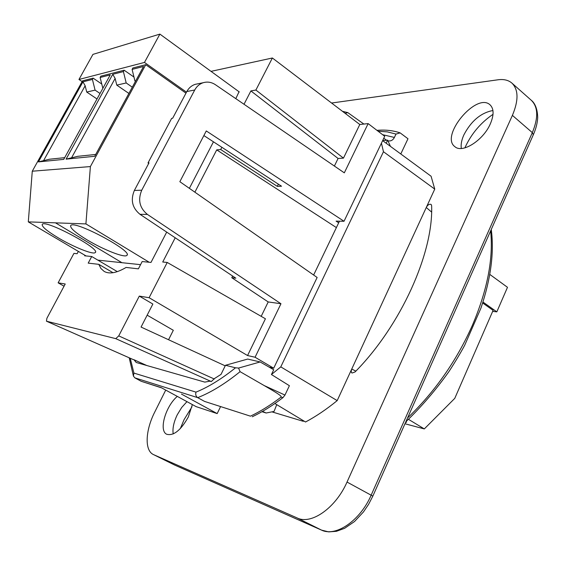 <?xml version="1.0" encoding="UTF-8"?>
<svg xmlns="http://www.w3.org/2000/svg" width="566" height="566" viewBox="0 0 566 566"><rect width="100%" height="100%" fill="white"/><g stroke="black" fill="none" stroke-linecap="round" stroke-linejoin="round"><path stroke-width="0.85" d="M92.414 79.438L82.961 81.829L85.148 85.756L86.732 92.06L95.088 90.136L92.414 79.438L93.128 78.143L82.544 80.853L32.276 171.208L28.3 221.879L55.468 222.834L121.923 262.695L140.559 264.655M113.009 272.713L98.795 264.336L100.953 268.532L104.116 271.383C109.273 274.34 116.596 273.031 126.091 267.442L138.38 268.843L142.172 261.549L149.205 262.256L85.912 223.91L55.461 222.848M87.001 239.821C75.087 232.534 69.682 227.751 70.778 225.473C74.585 219.884 133.831 251.601 126.848 255.393C124.654 258.089 103.203 249.634 87.001 239.821M28.3 221.879L86.06 255.945L91.727 256.511L97.861 260.134L121.895 262.681M58.312 237.89C46.723 230.9 41.389 226.365 42.301 224.278C45.634 219.332 101.526 249.323 95.222 252.585C93.312 254.933 73.615 247.038 58.312 237.89M82.12 81.603L78.964 79.473L92.951 54.378L159.888 34.109L239.291 91.947M489.809 274.425L507.49 287.309L496.821 311.859L492.668 311.378M85.912 223.91L90.39 166.567L145.745 64.701L185.973 93.157M482.664 302.973L493.106 310.366L454.774 398.358L424.302 428.922L408.489 419.335M424.302 428.922L404.973 423.757M406.353 421.302L406.402 422.293L405.468 422.646M112.761 74.28L115.131 78.433L116.787 85.126L126.19 82.961L123.402 71.585L112.761 74.28L66.088 159.138L94.72 156.287L143.552 66.484L132.097 69.385L134.92 80.945L135.798 80.74M145.745 64.701L132.854 67.998L132.097 69.385M134.92 80.945L135.479 81.334M123.402 71.585L124.152 70.219L100.84 76.177L100.118 77.485L102.856 88.346M82.961 81.829L38.438 161.897L63.746 159.371L110.243 74.917L100.118 77.485M90.39 166.567L32.276 171.208M64.694 157.652L49.539 159.216L38.438 161.897M95.718 154.461L77.804 156.308L66.088 159.138M85.148 85.756L43.511 160.758M86.732 92.06L97.005 98.972M115.131 78.433L71.493 157.935M116.787 85.126L128.892 93.44M132.303 87.178L126.19 82.961M124.152 70.219L133.972 77.061M100.026 93.475L95.088 90.136M93.128 78.143L101.746 84.023M78.964 79.473L144.479 62.43L186.497 92.173M482.961 302.046L496.821 311.859M144.479 62.43L159.888 34.109M235.817 98.654L239.029 91.756M382.658 140.58L387.653 140.163L386.182 143.24M269.161 367.136L273.703 368.211L255.075 357.245L247.561 355.54L149.106 297.709L167.232 262.454L162.725 262.016L175.219 237.777M225.211 365.848L141.061 327.063L152.862 304.041L139.3 296.103L149.106 297.709M147.16 315.177L173.323 330.289L168.555 339.734M78.37 251.403L77.139 253.702L73.927 253.391L58.128 282.837L65.224 283.998L46.893 318.283L46.44 321.184L115.761 338.652L211.302 381.555L209.901 381.159L204.807 382.114L136.194 362.481L133.979 359.735L132.777 359.375M58.128 282.837L64.05 286.205M211.033 71.358L272.373 57.994L359.799 124.499L368.141 123.607L344.312 172.842L215.427 84.716C211.479 82.112 207.361 81.462 203.074 82.749L195.114 84.362C191.541 85.572 188.789 87.963 186.837 91.529L194.725 90.008L141.741 190.218L134.375 190.438C130.392 200.017 132.26 207.977 139.993 214.309L235.845 278.175L231.791 277.722L232.633 276.031M338.68 222.806L336.098 221.115L344.029 221.271L384.71 136.286L368.141 123.607M146.792 365.516L133.979 359.735M235.527 367.794C221.575 378.987 208.394 387.102 195.985 392.125C195.312 394.509 195.893 396.349 197.711 397.65C210.976 392.443 225.098 383.783 240.083 371.671L238.569 368.063L235.527 367.794L225.487 365.282L221.023 374.395L214.585 378.47L211.302 381.555M139.3 296.103L118.74 335.893L115.761 338.652M194.881 192.185L216.721 149.884L220.698 149.523L221.851 147.287M244.017 104.264L250.894 90.921L255.896 90.044L272.373 57.994M98.795 264.336L88.204 263.126L91.727 256.511M84.942 255.287L84.667 255.804L86.06 255.945M149.205 262.256L150.988 262.433L166.701 232.102M189.369 188.337L213.46 141.811M203.873 135.557L281.535 186.228L277.283 186.355L278.373 184.169M277.283 186.355L220.698 149.523M250.894 90.921L338.079 158.473L334.386 166.05M273.703 368.211L317.137 277.467L179.846 181.693L206.279 130.944L344.029 221.271M97.861 260.134L117.318 271.638M167.232 262.454L265.426 318.771L247.561 355.54M359.799 124.499L343.463 158.126L255.896 90.044M343.463 158.126L338.079 158.473M139.993 214.309L147.408 214.415L280.962 303.744L255.075 357.245M280.962 303.744L268.206 301.94L261.195 316.344M231.791 277.722L268.206 301.94M134.375 190.438L149.021 162.831L148.03 162.909L148.653 163.517M186.837 91.529L172.672 118.23L171.654 118.386L148.03 162.909M198.107 83.754L195.114 84.362M147.408 214.415C139.604 207.998 137.715 199.932 141.741 190.218M194.725 90.008C196.692 86.4 199.48 83.98 203.074 82.749M336.388 227.582L216.721 149.884M390.441 146.368L387.653 140.163M261.945 411.708L266.161 413.003L274.05 411.44L276.739 404.648M262.518 411.383L266.161 413.003M225.487 365.282L247.71 359.063L260.141 361.957L273.718 369.754L271.432 374.529L280.786 366.881L383.458 151.73L434.752 189.108L351.755 369.025C351.005 371.31 351.111 372.647 352.073 373.022L355.108 371.919C400.976 325.471 433.542 252.698 431.625 205.663L431.129 204.432C429.318 203.817 427.698 204.842 426.262 207.503L431.582 212.052M381.427 143.148L383.458 151.73M313.635 275.026L339.459 221.186M372.838 496.12L347.022 482.055L512.4 115.379C518.682 100.415 518.52 89.654 511.919 83.103C508.417 80.11 503.768 79.007 497.96 79.792L331.57 103.026M165.725 390.094L154.78 411.991C145.398 430.309 144.387 450.437 153.379 454.54L174.547 464.997M321.721 530.193L174.894 465.16L153.379 454.54M153.726 454.703L297.171 517.961L321.403 530.052C335.808 537.297 360.301 520.593 371.225 495.009L532.323 132.635L533.328 134.75L372.853 496.085L368.579 504.356L363.457 511.947L354.535 521.512L344.623 528.311L336.48 531.297L328.726 531.891L321.545 530.123L175.127 465.259M347.022 482.055C335.772 507.928 311.265 525.05 297.171 517.961M192.362 404.591L188.329 416.944C180.865 430.273 173.67 436.053 166.751 434.278C158.522 430.754 165.534 406.282 177.292 396.391M490.319 123.89C483.23 140.446 462.281 153.627 454.923 146.693C439.732 136.18 476.254 92.109 489.958 104.745C493.984 108.587 494.104 114.969 490.319 123.89M400.785 153.973L407.98 138.755L400.141 132.883C393.037 130.463 385.319 129.621 376.963 130.357M382.63 140.637L431.08 176.231L434.752 189.108M355.865 371.14L351.755 369.025L337.187 400.615C326.49 409.345 315.941 416.47 305.541 421.995L274.885 403.53M271.921 411.864L302.98 421.224L304.168 421.175M195.985 392.125L133.916 373.079L133.442 376.128L134.828 377.84L141.203 381.293L161.72 387.915M240.083 371.671L264.223 385.58C271.553 389.889 282.667 396.058 281.054 397.113C270.541 405.143 260.339 411.496 250.441 416.166L204.588 401.428L197.711 397.65L134.828 377.84M250.441 416.166L204.588 401.428M280.786 366.881L337.187 400.615M181.453 394.077L217.174 413.597L196.126 406.636L161.239 387.653L141.203 381.293M217.174 413.597L220.542 406.671M281.054 397.113L282.986 397.608L284.967 395.068L289.396 385.708L271.432 374.529M252.273 416.76C262.207 412.062 272.444 405.68 282.986 397.608M260.141 361.957L238.569 368.063M378.095 131.22L387.37 131.885L396.002 134.078L400.141 132.883M396.002 134.078L394.396 137.446L382.63 134.687M383.769 138.253L386.599 140.248M387.951 140.821C390.766 141.366 392.917 140.241 394.396 137.446M363.874 124.06L347.786 112.613L342.458 111.311M345.154 113.356L347.786 112.613M493.028 114.311C481.029 122.525 471.91 133.151 465.662 146.184L464.912 147.868M191.952 406.841L184.07 419.639L180.313 428.603M461.325 148.469L461.163 147.103C460.943 143.417 461.87 139.3 463.943 134.75C470.976 121.421 480.18 113.433 491.55 110.787L492.958 110.674M173.21 433.938C172.382 428.526 173.734 422.151 177.25 414.807L181.7 407.485L186.957 401.648M132.904 359.431L46.504 321.212M214.316 379.015L118.74 335.893M133.916 373.079L130.222 358.25M490.63 230.893C493.51 258.513 487.404 290.047 472.306 325.5C456.387 361.051 434.794 391.877 407.541 417.984M284.967 395.068L264.223 385.58M533.405 134.574C536.023 128.595 537.459 122.907 537.7 117.502C537.41 105.113 532.281 101.031 531.375 100.366C538.139 107.059 538.45 117.813 532.323 132.635L512.4 115.379M126.848 255.393L127.124 254.856M95.222 252.585L95.456 252.146M132.84 359.41L46.447 321.191M129.204 357.797L133.442 376.128M491.267 229.449C494.295 252.457 490.849 278.691 480.93 308.152L464.721 345.203C460.597 352.915 455.361 361.667 449.015 371.466C435.792 390.073 421.408 406.827 405.872 421.741M511.919 83.103L531.446 100.423"/></g></svg>
